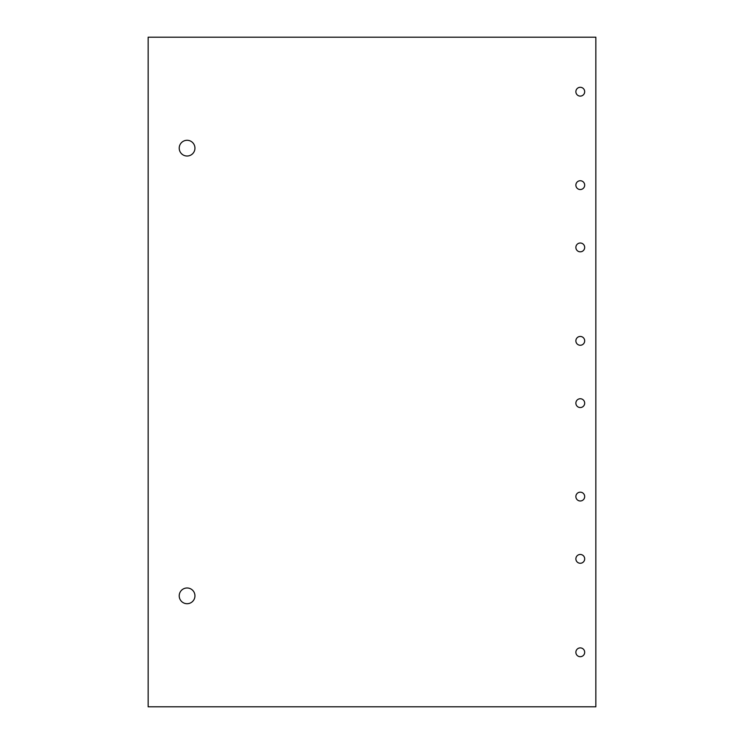 <?xml version="1.0" encoding="UTF-8"?>
<svg xmlns="http://www.w3.org/2000/svg" width="744" height="744" viewBox="0 0 744 744"><rect width="100%" height="100%" fill="white"/><g stroke="black" fill="none" stroke-linecap="round" stroke-linejoin="round"><path stroke-width="0.56" stroke-dasharray="3.72 2.79" d="M580.274 554.466A4.399 4.399 0 0 0 575.875 558.865A4.399 4.399 0 0 0 580.274 563.264A4.399 4.399 0 0 0 584.682 558.865A4.399 4.399 0 0 0 580.274 554.466M580.274 398.747A4.399 4.399 0 0 0 575.875 403.146A4.399 4.399 0 0 0 580.274 407.545A4.399 4.399 0 0 0 584.682 403.146A4.399 4.399 0 0 0 580.274 398.747M580.274 243.018A4.399 4.399 0 0 0 575.875 247.427A4.399 4.399 0 0 0 580.274 251.825A4.399 4.399 0 0 0 584.682 247.427A4.399 4.399 0 0 0 580.274 243.018M580.274 87.299A4.399 4.399 0 0 0 575.875 91.698A4.399 4.399 0 0 0 580.274 96.106A4.399 4.399 0 0 0 584.682 91.698A4.399 4.399 0 0 0 580.274 87.299M580.274 180.736A4.399 4.399 0 0 0 575.875 185.135A4.399 4.399 0 0 0 580.274 189.534A4.399 4.399 0 0 0 584.682 185.135A4.399 4.399 0 0 0 580.274 180.736M580.274 336.455A4.399 4.399 0 0 0 575.875 340.854A4.399 4.399 0 0 0 580.274 345.253A4.399 4.399 0 0 0 584.682 340.854A4.399 4.399 0 0 0 580.274 336.455M580.274 492.175A4.399 4.399 0 0 0 575.875 496.574A4.399 4.399 0 0 0 580.274 500.982A4.399 4.399 0 0 0 584.682 496.574A4.399 4.399 0 0 0 580.274 492.175M580.274 647.894A4.399 4.399 0 0 0 575.875 652.302A4.399 4.399 0 0 0 580.274 656.701A4.399 4.399 0 0 0 584.682 652.302A4.399 4.399 0 0 0 580.274 647.894M187.079 140.291A7.858 7.858 0 0 0 179.22 148.149A7.858 7.858 0 0 0 187.079 156.017A7.858 7.858 0 0 0 194.947 148.149A7.858 7.858 0 0 0 187.079 140.291M187.079 587.983A7.858 7.858 0 0 0 179.22 595.851A7.858 7.858 0 0 0 187.079 603.71A7.858 7.858 0 0 0 194.947 595.851A7.858 7.858 0 0 0 187.079 587.983M595.851 37.2L595.851 706.8L148.149 706.8L148.149 37.2L595.851 37.2"/><path stroke-width="1.12" d="M580.274 554.466A4.399 4.399 0 0 1 584.682 558.865A4.399 4.399 0 0 1 580.274 563.264A4.399 4.399 0 0 1 575.875 558.865A4.399 4.399 0 0 1 580.274 554.466M580.274 398.747A4.399 4.399 0 0 1 584.682 403.146A4.399 4.399 0 0 1 580.274 407.545A4.399 4.399 0 0 1 575.875 403.146A4.399 4.399 0 0 1 580.274 398.747M580.274 243.018A4.399 4.399 0 0 1 584.682 247.427A4.399 4.399 0 0 1 580.274 251.825A4.399 4.399 0 0 1 575.875 247.427A4.399 4.399 0 0 1 580.274 243.018M580.274 87.299A4.399 4.399 0 0 1 584.682 91.698A4.399 4.399 0 0 1 580.274 96.106A4.399 4.399 0 0 1 575.875 91.698A4.399 4.399 0 0 1 580.274 87.299M580.274 180.736A4.399 4.399 0 0 1 584.682 185.135A4.399 4.399 0 0 1 580.274 189.534A4.399 4.399 0 0 1 575.875 185.135A4.399 4.399 0 0 1 580.274 180.736M580.274 336.455A4.399 4.399 0 0 1 584.682 340.854A4.399 4.399 0 0 1 580.274 345.253A4.399 4.399 0 0 1 575.875 340.854A4.399 4.399 0 0 1 580.274 336.455M580.274 492.175A4.399 4.399 0 0 1 584.682 496.574A4.399 4.399 0 0 1 580.274 500.982A4.399 4.399 0 0 1 575.875 496.574A4.399 4.399 0 0 1 580.274 492.175M580.274 647.894A4.399 4.399 0 0 1 584.682 652.302A4.399 4.399 0 0 1 580.274 656.701A4.399 4.399 0 0 1 575.875 652.302A4.399 4.399 0 0 1 580.274 647.894M187.079 140.291A7.858 7.858 0 0 1 194.947 148.149A7.858 7.858 0 0 1 187.079 156.017A7.858 7.858 0 0 1 179.22 148.149A7.858 7.858 0 0 1 187.079 140.291M187.079 587.983A7.858 7.858 0 0 1 194.947 595.851A7.858 7.858 0 0 1 187.079 603.71A7.858 7.858 0 0 1 179.22 595.851A7.858 7.858 0 0 1 187.079 587.983M595.851 37.2L595.851 706.8L148.149 706.8L148.149 37.2L595.851 37.2"/></g></svg>
